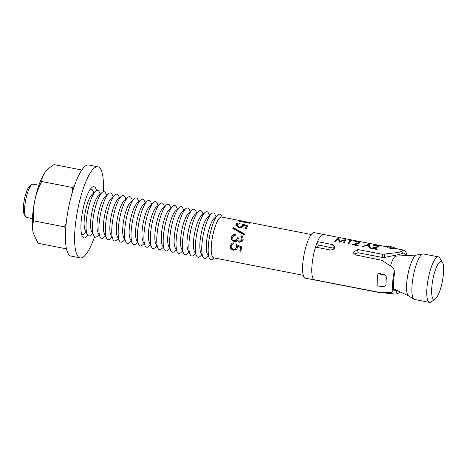 <?xml version="1.0" encoding="UTF-8"?>
<svg xmlns="http://www.w3.org/2000/svg" width="467" height="467" viewBox="0 0 467 467"><rect width="100%" height="100%" fill="white"/><g stroke="black" fill="none" stroke-linecap="round" stroke-linejoin="round"><path stroke-width="0.7" d="M239.939 242.274L237.563 240.464L236.378 241.509L234.294 241.813L231.644 239.478L231.544 237.195C232.163 235.14 233.564 234.136 235.736 234.183A20.776 5.195 -79 0 0 235.467 235.146L233.722 235.701L232.671 237.434L232.963 239.734L234.393 240.768L236.074 240.342L237.475 237.75L238.608 237.972L239.197 240.954L240.423 241.188L241.994 239.279L241.678 237.388L240.867 236.635A20.776 5.195 -79 0 1 241.13 235.666L242.752 236.973L243.126 239.483L241.976 241.492L239.571 242.233L237.563 240.464M239.197 240.954L240.604 241.252L242.163 239.419L241.76 237.51M241.042 236.763A20.005 5.003 -79 0 1 241.27 235.928L242.834 237.108M234.393 240.768L236.261 240.406L237.639 237.913L238.579 238.1M235.047 241.871L231.825 239.542L231.714 237.341C232.309 235.362 233.693 234.405 235.87 234.463M38.907 185.23L33.134 184.103A17.01 4.256 101 0 0 31.949 184.459A17.01 4.256 101 0 0 25.808 199.45A17.01 4.256 101 0 0 25.656 216.717A17.01 4.256 101 0 0 26.625 217.494L32.398 218.62M25.656 216.717L24.296 214.551A15.078 3.771 -79 0 1 24.436 199.246A15.078 3.771 -79 0 1 29.876 185.959L31.949 184.459M93.879 192.83L92.834 190.67A23.192 5.802 101 0 0 90.359 189.234M100.306 194.085L99.267 191.925A23.192 5.802 101 0 0 95.653 191.219L92.005 194.523A19.036 4.763 101 0 0 85.479 211.02A19.036 4.763 101 0 0 85.093 229.962L87.23 234.393A23.192 5.802 101 0 0 90.843 235.099L92.618 233.494M95.653 191.219A23.192 5.802 101 0 0 87.697 211.317A23.192 5.802 101 0 0 87.23 234.393M106.733 195.34L105.694 193.18A23.192 5.802 101 0 0 102.08 192.474L98.432 195.778A19.036 4.763 101 0 0 91.906 212.275A19.036 4.763 101 0 0 91.52 231.218L93.657 235.648A23.192 5.802 101 0 0 97.27 236.355L99.045 234.749M102.08 192.474A23.192 5.802 101 0 0 94.124 212.573A23.192 5.802 101 0 0 93.657 235.648M113.16 196.589L112.121 194.435A23.192 5.802 101 0 0 108.507 193.729L104.865 197.033A19.036 4.763 101 0 0 98.333 213.53A19.036 4.763 101 0 0 97.947 232.473L100.084 236.903A23.192 5.802 101 0 0 103.697 237.61L105.472 235.998M108.507 193.729A23.192 5.802 101 0 0 100.557 213.828A23.192 5.802 101 0 0 100.084 236.903M119.593 197.845L118.548 195.691A23.192 5.802 101 0 0 114.935 194.984L111.292 198.288A19.036 4.763 101 0 0 104.766 214.785A19.036 4.763 101 0 0 104.38 233.728L106.511 238.158A23.192 5.802 101 0 0 110.13 238.865L111.905 237.254M114.935 194.984A23.192 5.802 101 0 0 106.984 215.083A23.192 5.802 101 0 0 106.511 238.158M126.02 199.1L124.981 196.94A23.192 5.802 101 0 0 121.367 196.239L117.719 199.543A19.036 4.763 101 0 0 111.193 216.04A19.036 4.763 101 0 0 110.807 234.983L112.944 239.413A23.192 5.802 101 0 0 116.557 240.12L118.332 238.509M121.367 196.239A23.192 5.802 101 0 0 113.411 216.332A23.192 5.802 101 0 0 112.944 239.413M132.447 200.355L131.408 198.195A23.192 5.802 101 0 0 127.795 197.494L124.146 200.792A19.036 4.763 101 0 0 117.62 217.289A19.036 4.763 101 0 0 117.235 236.232L119.371 240.668A23.192 5.802 101 0 0 122.984 241.369L124.759 239.764M127.795 197.494A23.192 5.802 101 0 0 119.844 217.587A23.192 5.802 101 0 0 119.371 240.668M138.874 201.61L137.835 199.45A23.192 5.802 101 0 0 134.222 198.744L130.579 202.048A19.036 4.763 101 0 0 124.047 218.544A19.036 4.763 101 0 0 123.662 237.487L125.798 241.918A23.192 5.802 101 0 0 129.412 242.624L131.186 241.019M134.222 198.744A23.192 5.802 101 0 0 126.271 218.842A23.192 5.802 101 0 0 125.798 241.918M145.307 202.859L144.268 200.705A23.192 5.802 101 0 0 140.649 199.999L137.006 203.303A19.036 4.763 101 0 0 130.48 219.799A19.036 4.763 101 0 0 130.095 238.742L132.225 243.173A23.192 5.802 101 0 0 135.844 243.879L137.619 242.274M140.649 199.999A23.192 5.802 101 0 0 132.698 220.097A23.192 5.802 101 0 0 132.225 243.173M151.734 204.114L150.695 201.96A23.192 5.802 101 0 0 147.082 201.254L143.433 204.558A19.036 4.763 101 0 0 136.907 221.054A19.036 4.763 101 0 0 136.522 239.997L138.658 244.428A23.192 5.802 101 0 0 142.272 245.134L144.046 243.523M147.082 201.254A23.192 5.802 101 0 0 139.125 221.352A23.192 5.802 101 0 0 138.658 244.428M158.161 205.369L157.122 203.215A23.192 5.802 101 0 0 153.509 202.509L149.86 205.813A19.036 4.763 101 0 0 143.334 222.31A19.036 4.763 101 0 0 142.949 241.252L145.085 245.683A23.192 5.802 101 0 0 148.699 246.389L150.473 244.778M153.509 202.509A23.192 5.802 101 0 0 145.558 222.607A23.192 5.802 101 0 0 145.085 245.683M164.588 206.624L163.549 204.464A23.192 5.802 101 0 0 159.936 203.764L156.293 207.068A19.036 4.763 101 0 0 149.761 223.565A19.036 4.763 101 0 0 149.376 242.507L151.512 246.938A23.192 5.802 101 0 0 155.126 247.644L156.9 246.033M159.936 203.764A23.192 5.802 101 0 0 151.985 223.856A23.192 5.802 101 0 0 151.512 246.938M171.021 207.879L169.982 205.719A23.192 5.802 101 0 0 166.363 205.013L162.72 208.317A19.036 4.763 101 0 0 156.194 224.814A19.036 4.763 101 0 0 155.809 243.756L157.939 248.193A23.192 5.802 101 0 0 161.559 248.893L163.333 247.288M166.363 205.013A23.192 5.802 101 0 0 158.412 225.112A23.192 5.802 101 0 0 157.939 248.193M177.448 209.134L176.409 206.974A23.192 5.802 101 0 0 172.796 206.268L169.147 209.572A19.036 4.763 101 0 0 162.621 226.069A19.036 4.763 101 0 0 162.236 245.012L164.372 249.442A23.192 5.802 101 0 0 167.986 250.149L169.76 248.543M172.796 206.268A23.192 5.802 101 0 0 164.839 226.367A23.192 5.802 101 0 0 164.372 249.442M183.875 210.383L182.836 208.229A23.192 5.802 101 0 0 179.223 207.523L175.574 210.827A19.036 4.763 101 0 0 169.048 227.324A19.036 4.763 101 0 0 168.663 246.267L170.799 250.697A23.192 5.802 101 0 0 174.413 251.404L176.187 249.798M179.223 207.523A23.192 5.802 101 0 0 171.272 227.622A23.192 5.802 101 0 0 170.799 250.697M190.303 211.639L189.263 209.485A23.192 5.802 101 0 0 185.65 208.778L182.007 212.082A19.036 4.763 101 0 0 175.475 228.579A19.036 4.763 101 0 0 175.09 247.522L177.227 251.952A23.192 5.802 101 0 0 180.84 252.659L182.615 251.048M185.65 208.778A23.192 5.802 101 0 0 177.699 228.877A23.192 5.802 101 0 0 177.227 251.952M196.735 212.894L195.696 210.74A23.192 5.802 101 0 0 192.077 210.033L188.435 213.337A19.036 4.763 101 0 0 181.908 229.834A19.036 4.763 101 0 0 181.523 248.777L183.654 253.207A23.192 5.802 101 0 0 187.273 253.914L189.047 252.303M192.077 210.033A23.192 5.802 101 0 0 184.126 230.132A23.192 5.802 101 0 0 183.654 253.207M203.163 214.149L202.123 211.989A23.192 5.802 101 0 0 198.51 211.288L194.862 214.592A19.036 4.763 101 0 0 188.335 231.089A19.036 4.763 101 0 0 187.95 250.032L190.087 254.462A23.192 5.802 101 0 0 193.7 255.169L195.475 253.558M198.51 211.288A23.192 5.802 101 0 0 190.554 231.381A23.192 5.802 101 0 0 190.087 254.462M209.59 215.404L208.551 213.244A23.192 5.802 101 0 0 204.937 212.538L201.289 215.842A19.036 4.763 101 0 0 194.762 232.338A19.036 4.763 101 0 0 194.377 251.281L196.514 255.718A23.192 5.802 101 0 0 200.127 256.418L201.902 254.813M204.937 212.538A23.192 5.802 101 0 0 196.986 232.636A23.192 5.802 101 0 0 196.514 255.718M216.017 216.659L214.978 214.499A23.192 5.802 101 0 0 211.364 213.793L207.722 217.097A19.036 4.763 101 0 0 201.189 233.593A19.036 4.763 101 0 0 200.804 252.536L202.941 256.967A23.192 5.802 101 0 0 206.554 257.673L208.329 256.068M211.364 213.793A23.192 5.802 101 0 0 203.414 233.891A23.192 5.802 101 0 0 202.941 256.967M222.333 217.173L221.148 215.281A23.192 5.802 101 0 0 217.791 215.048L214.149 218.352A19.036 4.763 101 0 0 207.622 234.848A19.036 4.763 101 0 0 207.237 253.791L209.368 258.222A23.192 5.802 101 0 0 212.573 259.267L214.376 257.959M217.791 215.048A23.192 5.802 101 0 0 209.841 235.146A23.192 5.802 101 0 0 209.368 258.222M442.255 281.881A19.328 4.833 101 0 0 442.436 262.256A19.328 4.833 101 0 0 433.008 278.811A19.328 4.833 101 0 0 435.285 298.909A19.328 4.833 101 0 0 442.255 281.881M435.285 298.909L431.14 301.904A23.192 5.802 -79 0 1 429.517 302.394A23.192 5.802 -79 0 1 428.414 277.783A23.192 5.802 -79 0 1 438.402 256.862A23.192 5.802 -79 0 1 439.721 257.924L442.436 262.256M303.287 275.302L213.705 257.831A20.776 5.195 -79 0 1 212.713 235.788A20.776 5.195 -79 0 1 221.662 217.044L311.244 234.522M232.823 228.398A20.776 5.195 -79 0 1 233.15 227.563L244.603 234.031A20.776 5.195 -79 0 0 244.305 235L232.823 228.398M242.373 225.619L242.601 224.183L247.743 225.841A20.776 5.195 -79 0 0 246.267 228.725L245.14 228.509A20.776 5.195 -79 0 1 246.36 226.051L243.657 225.152L243.447 225.946C242.542 227.324 240.96 227.873 238.713 227.592L235.847 225.17L236.08 224.259C236.862 223.226 238.263 222.852 240.283 223.133A20.776 5.195 -79 0 0 239.962 223.588L237.195 224.516L237.038 225.112L239.075 226.88C240.698 227.05 241.801 226.629 242.373 225.619L242.577 224.849M242.607 225.339L242.601 224.183M249.81 223.314L238.789 221.16A20.776 5.195 -79 0 1 239.086 220.961L248.975 222.887A20.776 5.195 -79 0 1 249.466 222.666L250.411 222.952A20.776 5.195 -79 0 0 249.81 223.314M236.378 247.154L236.144 244.58L241.486 246.81A20.776 5.195 -79 0 0 241.019 251.275L239.886 251.059A20.776 5.195 -79 0 1 240.254 247.37L237.434 246.202L237.487 247.557L236.74 249.36L233.57 250.23C231.147 249.629 229.968 248.123 230.038 245.718L232.315 243.027L233.646 242.893A20.776 5.195 -79 0 0 233.482 243.908L232.449 244.118L231.165 245.998C231.136 247.738 231.976 248.841 233.681 249.296L235.724 248.736L236.6 246.973L236.355 244.486M429.517 302.394L414.638 299.487A23.192 5.802 -79 0 1 414.118 299.283A23.192 5.802 -79 0 1 413.529 274.882A23.192 5.802 -79 0 1 422.962 253.955A23.192 5.802 -79 0 1 423.516 253.96L438.402 256.862M414.118 299.283L408.561 295.844A20.875 5.219 -79 0 1 408.03 273.884A20.875 5.219 -79 0 1 416.517 255.052L422.962 253.955M390.47 265.962A15.849 3.964 -79 0 1 395.969 256.103L416.605 255.035M317.414 247.487A16.427 4.11 -79 0 1 318.471 245M314.863 279.867L314.84 279.99A23.192 5.802 -79 0 1 314.542 279.961L305.354 278.169A23.192 5.802 -79 0 1 304.251 253.563A23.192 5.802 -79 0 1 314.238 232.642L387.698 246.973M392.887 290.923L393.599 287.415A20.297 5.079 -79 0 1 394.487 273.779L394.107 271.817A23.192 5.802 -79 0 0 392.887 290.923L392.881 291.571L391.393 292.634L380.383 292.587L313.912 279.68A23.192 5.802 -79 0 1 313.433 255.356A23.192 5.802 -79 0 1 323.421 234.434A23.192 5.802 -79 0 0 317.502 241.649L332.656 244.603L334.967 246.588L333.952 249.133L330.677 250.073L315.523 247.113A23.192 5.802 -79 0 0 313.433 255.356A23.192 5.802 -79 0 0 314.542 279.961M81.573 234.247A23.192 5.802 101 0 0 84.416 233.844L86.191 232.239M249.466 222.666L249.349 223.419M237.189 225.141C236.804 226.203 237.446 226.968 239.11 227.435L239.075 226.88M239.11 227.435C240.733 227.61 241.818 227.213 242.373 226.238M235.876 225.456L236.08 224.259M236.08 224.884L238.071 223.798M245.403 228.556A20.005 5.003 -79 0 1 246.354 226.682L246.36 226.051M242.618 224.866L243.651 225.187M246.016 225.94L247.428 226.39M233.027 228.515A20.005 5.003 -79 0 1 233.214 228.054L233.15 227.563M233.214 228.054L244.714 234.37M235.847 248.596L236.6 246.973M233.494 243.832L232.537 244.078M236.868 249.209L233.809 249.915C231.387 249.32 230.202 247.86 230.266 245.543L230.038 245.718M230.266 245.543L232.385 243.009M233.809 249.915L233.57 250.23M241.042 250.937L240.126 250.756A20.005 5.003 -79 0 1 240.476 247.206L237.434 246.202M240.126 250.756L239.886 251.059M399.723 291.729A23.192 5.802 -79 0 1 398.987 292.955L395.864 294.117L379.7 292.5M314.84 279.99L379.671 292.634M394.107 271.817L394.13 269.838L392.63 267.433L381.854 260.306L355.475 254.912L353.122 252.7L357.453 249.442L382.333 254.293L398.806 252.39L401.976 251.24A23.192 5.802 -79 0 1 404.241 250.201A23.192 5.802 -79 0 1 406.494 253.82L405.788 255.595M396.816 248.964L393.313 248.479L387.779 246.57L387.54 247.755L393.232 248.87L396.816 248.964A23.192 5.802 -79 0 1 397.627 248.911L404.241 250.201M334.547 241.2L338.476 238.036L339.941 241.305L345.919 239.483L344.307 243.109L343.519 242.951L344.704 240.009L339.521 242.175L338.207 238.736L335.341 241.357L334.547 241.2M349.946 240.272L351.563 240.587A23.192 5.802 101 0 0 348.791 243.978L348.008 243.827A23.192 5.802 101 0 1 350.513 240.628L349.164 240.365L349.946 240.272L349.847 241.019M359.041 243.54L359.117 242.817L357.763 241.976L354.33 241.976C355.025 241.503 356.274 241.445 358.072 241.801C359.66 242.104 360.279 242.49 359.923 242.951L354.208 244.486L358.282 245.28A23.192 5.802 101 0 0 357.991 245.776L352.042 244.615L359.199 242.671L359.123 243.406M369.286 244.043L370.547 248.222L369.695 248.059L369.315 246.36L365.352 245.589L363.104 246.774L362.252 246.605L369.175 244.019L370.384 248.193M378.107 247.265L378.182 246.535L376.828 245.695L373.396 245.695C374.09 245.228 375.34 245.169 377.138 245.519C378.725 245.823 379.338 246.208 378.988 246.669L373.273 248.205L377.348 248.999A23.192 5.802 101 0 0 377.05 249.495L371.107 248.333L378.264 246.389L378.182 247.125M386.372 277.865C386.355 276.05 385.561 274.917 383.979 274.468L378.288 273.358L377.914 273.866L383.862 274.631C385.561 275.022 386.402 276.102 386.372 277.865A23.192 5.802 -79 0 0 385.964 284.73L385.625 285.804L385.964 284.73M334.576 248.397L318.132 244.93L317.502 241.649M401.976 251.24L402.385 253.383A20.297 5.079 -79 0 1 403.453 253.021A20.297 5.079 -79 0 1 405.42 255.297L406.494 253.82M402.385 253.383L399.209 254.497L383.331 257.638L358.084 252.723L354.039 254.235M405.473 255.612L405.42 255.297M393.191 290.054L397.353 290.626M393.599 287.415L393.564 288.221M394.13 269.838L394.487 273.779M387.779 246.57A24.354 6.094 -79 0 1 389.601 246.173L397.721 248.929M385.637 285.786L383.144 286.645L377.202 285.88A24.354 6.094 -79 0 1 377.914 273.866M338.476 238.036L338.377 238.777L339.918 241.964L339.941 241.305M338.593 238.053L338.493 238.8M344.669 240.365L345.452 240.242M345.802 239.46L345.708 240.207M343.706 242.986L344.704 240.009M335.02 241.293L337.618 239.145M350.513 240.628L350.419 241.369A22.422 5.61 101 0 0 348.335 243.891M350.448 241.135L350.81 241.206M358.072 241.801L357.973 242.548M359.181 242.858L359.713 243.103M354.208 244.486L354.196 245.134M353.379 244.877L354.208 244.667M356.613 243.47L356.566 244.165M365.603 245.636L366.052 245.479M368.848 244.796L369.187 244.79M369.175 244.019L369.076 244.766M366.017 245.969L366.064 245.28L369.193 245.887L368.702 244.428L366.064 245.28M369.146 246.582L369.193 245.887M377.138 245.519L377.038 246.267M378.247 246.576L378.778 246.827M373.273 248.205L373.261 248.853M372.438 248.596L373.273 248.386M375.678 247.189L375.631 247.884M65.689 228.766L64.563 226.88L33.729 220.862C32.538 224.23 32.276 227.779 32.941 231.509L33.367 233.313A34.791 8.704 -79 0 1 33.326 233.173A34.791 8.704 -79 0 1 32.941 231.509A34.791 8.704 -79 0 1 34.78 200.617A34.791 8.704 -79 0 1 44.949 172.486A34.791 8.704 -79 0 1 45.241 172.095A34.791 8.704 -79 0 1 45.328 171.984M81.824 170.023L54.061 164.606C50.097 167.052 47.056 169.679 44.949 172.486C42.946 175.323 41.872 178.33 41.738 181.517C38.51 187.652 36.187 194.015 34.78 200.617C33.501 207.155 33.151 213.909 33.729 220.862M72.753 190.939L72.566 187.53L41.738 181.517M72.566 187.53L74.212 186.456M45.241 172.095L44.949 172.486M64.563 226.88L66.139 223.658M66.448 248.841L38.049 243.301L33.326 233.173M96.511 190.606A26.094 6.526 101 0 0 94.019 186.724A26.094 6.526 101 0 0 82.782 210.261A26.094 6.526 101 0 0 84.025 237.948A26.094 6.526 101 0 0 87.796 235.286M103.318 191.703A46.385 11.605 101 0 0 97.907 166.807A46.385 11.605 101 0 0 77.925 208.65A46.385 11.605 101 0 0 80.143 257.866A46.385 11.605 101 0 0 94.515 236.827M97.907 166.807L88.718 165.014A46.385 11.605 101 0 0 68.742 206.858A46.385 11.605 101 0 0 70.955 256.074L80.143 257.866M399.279 291.525L398.987 292.955M382.963 257.58L382.333 254.293M358.084 252.723L357.453 249.442M333.286 247.889L332.656 244.603M395.864 294.117L396.588 290.573M384.213 254.299L384.82 257.457M399.209 254.497L398.806 252.39M393.313 248.479L393.232 248.87M396.098 256.091L393.267 255.542M393.447 288.799L408.637 295.891M237.038 225.112L237.049 225.689M235.847 225.17L235.858 225.73M392.881 291.571L393.576 288.162"/></g></svg>

